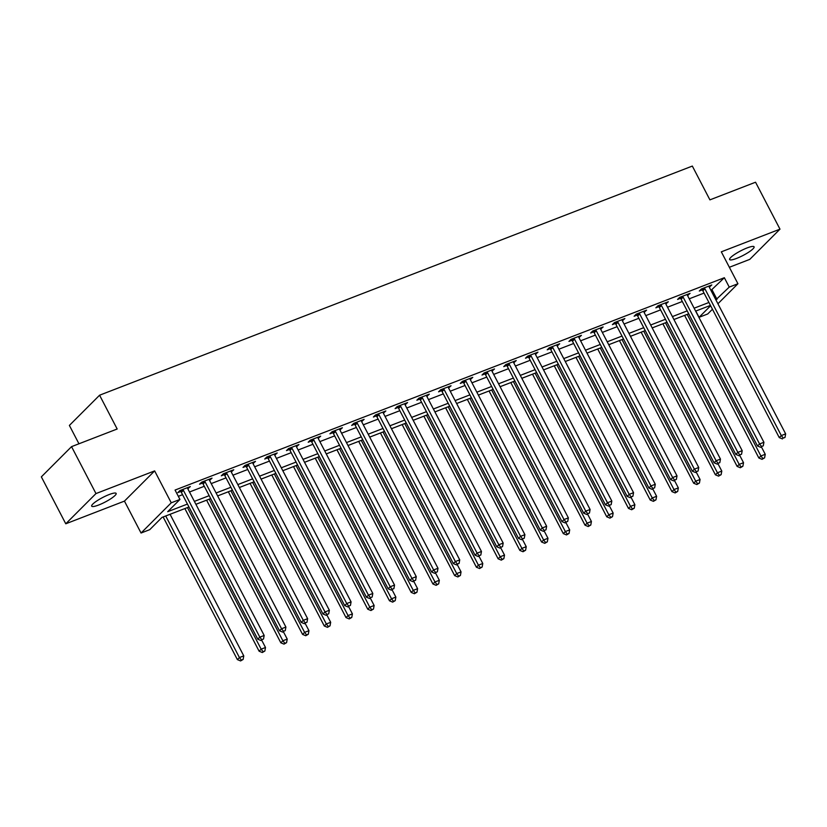 <?xml version="1.0" encoding="UTF-8"?>
<svg xmlns="http://www.w3.org/2000/svg" width="827" height="827" viewBox="0 0 827 827"><rect width="100%" height="100%" fill="white"/><g stroke="black" fill="none" stroke-linecap="round" stroke-linejoin="round"><path stroke-width="1.24" d="M98.692 505.008A13.79 2.584 152.5 0 0 110.994 498.629A13.79 2.584 152.5 0 0 116.142 493.409A13.79 2.584 152.5 0 0 109.133 494.556A13.79 2.584 152.5 0 0 96.821 500.935A13.79 2.584 152.5 0 0 91.683 506.145A13.79 2.584 152.5 0 0 98.692 505.008M736.63 258.396A13.79 2.584 152.5 0 0 748.942 252.018A13.79 2.584 152.5 0 0 754.079 246.797A13.79 2.584 152.5 0 0 747.07 247.945A13.79 2.584 152.5 0 0 734.769 254.323A13.79 2.584 152.5 0 0 729.621 259.533A13.79 2.584 152.5 0 0 736.63 258.396M188.97 506.992L161.989 517.413L149.749 529.662L141.055 533.022L171.251 502.806L179.945 499.446L167.705 511.696L187.45 504.067M124.443 501.11L154.639 470.894L95.973 493.574L71.546 446.642L41.35 476.859L65.778 523.791L124.443 501.11L141.055 533.022M78.947 443.779L69.385 425.429L99.581 395.213L692.333 166.072L709.917 199.865L755.547 182.219L779.985 229.151L721.32 251.832L737.932 283.744L717.919 303.767M729.352 267.276L749.789 259.368L779.985 229.151M712.45 309.246L707.736 313.96L699.042 317.32L710.62 305.732M695.786 311.066L699.042 317.32M95.973 493.574L65.778 523.791M710.972 290.411L724.349 277.717L175.066 490.06L179.945 499.446M178.322 496.324L182.56 494.68M189.486 492.003L204.29 486.286M211.216 483.599L226.019 477.882M232.945 475.205L247.749 469.478M254.675 466.8L269.478 461.084M276.404 458.406L291.197 452.679M298.133 450.002L312.926 444.285M319.863 441.608L334.656 435.881M341.582 433.203L356.385 427.487M363.311 424.809L378.115 419.082M385.041 416.405L399.844 410.688M406.77 408.011L421.574 402.284M428.5 399.606L443.303 393.89M450.229 391.212L465.032 385.485M471.959 382.808L486.752 377.091M493.688 374.404L508.481 368.687M515.417 366.01L530.21 360.283M537.136 357.605L551.94 351.888M558.866 349.211L573.669 343.484M580.595 340.807L595.399 335.09M602.325 332.413L617.128 326.686M624.054 324.008L638.857 318.292M645.784 315.614L660.587 309.887M667.513 307.21L682.306 301.493M689.242 298.816L704.035 293.089M709.287 287.176L711.789 284.964L701.358 288.995L699.311 291.032L702.144 289.936M687.557 295.58L690.059 293.358L679.629 297.389L677.582 299.436L680.414 298.34M665.828 303.974L668.33 301.762L657.899 305.794L655.852 307.83L658.685 306.734M644.099 312.379L646.6 310.156L636.17 314.188L634.133 316.234L636.955 315.139M622.369 320.773L624.871 318.56L614.44 322.592L612.404 324.629L615.226 323.543M600.64 329.177L603.141 326.954L592.711 330.986L590.674 333.033L593.497 331.937M578.91 337.581L581.412 335.359L570.981 339.39L568.945 341.427L571.767 340.342M557.191 345.975L559.683 343.753L549.252 347.785L547.216 349.831L550.048 348.736M535.462 354.38L537.953 352.157L527.523 356.189L525.486 358.225L528.319 357.14M513.732 362.774L516.234 360.551L505.804 364.583L503.757 366.63L506.589 365.534M492.003 371.178L494.505 368.956L484.074 372.987L482.027 375.034L484.86 373.938M470.274 379.572L472.775 377.36L462.345 381.392L460.298 383.428L463.13 382.332M448.544 387.977L451.046 385.754L440.615 389.786L438.579 391.833L441.401 390.737M426.815 396.371L429.316 394.159L418.886 398.19L416.849 400.227L419.671 399.131M405.085 404.775L407.587 402.553L397.156 406.584L395.12 408.631L397.942 407.535M383.356 413.169L385.858 410.957L375.427 414.989L373.39 417.025L376.213 415.929M361.637 421.574L364.128 419.351L353.698 423.383L351.661 425.429L354.494 424.334M339.907 429.968L342.399 427.755L331.978 431.787L329.932 433.824L332.764 432.738M318.178 438.372L320.68 436.149L310.249 440.181L308.202 442.228L311.035 441.132M296.448 446.766L298.95 444.554L288.52 448.585L286.473 450.622L289.305 449.537M274.719 455.17L277.221 452.948L266.79 456.98L264.743 459.026L267.576 457.931M252.99 463.575L255.491 461.352L245.061 465.384L243.024 467.42L245.846 466.335M231.26 471.969L233.762 469.746L223.331 473.778L221.295 475.825L224.117 474.729M209.531 480.373L212.032 478.151L201.602 482.182L199.565 484.219L202.388 483.133M187.801 488.767L190.303 486.555L179.873 490.587L177.836 492.623L180.658 491.527M154.639 470.894L171.251 502.806M724.349 277.717L729.238 287.103L737.932 283.744M71.546 446.642L117.176 429.006L99.581 395.213M710.445 305.401L695.641 311.117M688.715 313.795L673.922 319.522M666.986 322.199L652.193 327.916M645.256 330.593L630.463 336.32M623.537 338.998L608.734 344.714M601.808 347.392L587.005 353.119M580.078 355.796L565.275 361.513M558.349 364.19L543.546 369.917M536.62 372.595L521.816 378.311M514.89 380.999L500.087 386.716M493.161 389.393L478.368 395.11M471.431 397.797L456.638 403.514M449.702 406.191L434.909 411.918M427.983 414.596L413.18 420.312M406.253 422.99L391.45 428.717M384.524 431.394L369.721 437.111M362.795 439.788L347.991 445.515M341.065 448.193L326.262 453.909M319.336 456.587L304.532 462.314M297.606 464.991L282.813 470.708M275.877 473.385L261.084 479.112M254.147 481.79L239.354 487.506M232.428 490.184L217.625 495.911M210.699 498.588L195.896 504.305M715.851 299.798L729.238 287.103M194.376 501.389L209.179 495.673M216.105 492.985L230.898 487.268M237.835 484.591L252.628 478.864M259.564 476.187L274.357 470.47M281.283 467.793L296.087 462.066M303.013 459.388L317.816 453.672M324.742 450.994L339.546 445.267M346.472 442.59L361.275 436.873M368.201 434.196L383.004 428.469M389.93 425.791L404.734 420.075M411.66 417.397L426.453 411.67M433.389 408.993L448.182 403.276M455.119 400.588L469.912 394.872M476.838 392.194L491.641 386.478M498.567 383.79L513.371 378.073M520.297 375.396L535.1 369.669M542.026 366.992L556.829 361.275M563.756 358.598L578.559 352.871M585.485 350.193L600.288 344.477M607.214 341.799L622.007 336.072M628.944 333.395L643.737 327.678M650.673 325.001L665.466 319.274M672.392 316.596L687.196 310.88M694.122 308.202L708.925 302.475M712.109 289.967L716.999 299.353M709.204 285.956L709.742 287M687.475 294.36L688.012 295.404M665.745 302.754L666.283 303.798M644.016 311.159L644.553 312.203M622.286 319.553L622.834 320.597M600.557 327.957L601.105 329.001M578.828 336.351L579.376 337.395M557.098 344.756L557.646 345.8M535.379 353.16L535.917 354.194M513.65 361.554L514.187 362.598M491.92 369.958L492.458 370.992M470.191 378.352L470.728 379.397M448.461 386.757L448.999 387.801M426.732 395.151L427.28 396.195M405.003 403.555L405.55 404.599M383.273 411.949L383.821 412.993M361.544 420.354L362.092 421.398M339.825 428.748L340.362 429.792M318.095 437.152L318.633 438.196M296.366 445.546L296.903 446.59M274.636 453.951L275.174 454.995M252.907 462.355L253.444 463.389M231.178 470.749L231.725 471.793M209.448 479.153L209.996 480.187M187.719 487.548L188.267 488.592M704.883 288.757L702.847 290.794L779.261 437.597L781.308 435.56L704.883 288.757A2.15 1.819 45 0 0 704.397 288.106L704.18 287.899M783.262 438.103L785.009 437.431L783.262 438.103L781.308 435.56L785.65 433.875L709.235 287.072A2.15 1.819 45 0 1 708.987 286.328L708.956 286.049M702.847 290.794A2.15 1.819 45 0 0 702.35 290.143L701.255 289.088M779.261 437.597L782.445 438.92M785.009 437.431L785.65 433.875M684.611 315.387L758.866 458.013L760.902 455.977L765.244 454.292L761.471 447.035M687.196 314.384L760.902 455.977L762.866 458.52L762.049 459.336L764.603 457.848L762.866 458.52M765.244 454.292L764.603 457.848M762.049 459.336L758.866 458.013M683.154 297.151L681.117 299.198L757.532 446.001L759.579 443.954L683.154 297.151A2.15 1.819 45 0 0 682.668 296.5L682.451 296.293M761.543 446.508L763.28 445.836L761.543 446.508L759.579 443.954L763.921 442.28L687.506 295.477A2.15 1.819 45 0 1 687.258 294.722L687.227 294.453M681.117 299.198A2.15 1.819 45 0 0 680.621 298.547L679.525 297.493M757.532 446.001L760.726 447.324M763.28 445.836L763.921 442.28M661.424 305.556L659.388 307.592L735.803 454.395L737.849 452.359L661.424 305.556A2.15 1.819 45 0 0 660.938 304.905L660.721 304.698M739.814 454.902L741.55 454.23L739.814 454.902L737.849 452.359L742.191 450.674L665.776 303.871A2.15 1.819 45 0 1 665.539 303.127L665.497 302.847M659.388 307.592A2.15 1.819 45 0 0 658.902 306.941L657.796 305.887M735.803 454.395L738.997 455.718M741.55 454.23L742.191 450.674M639.695 313.95L637.658 315.997L714.083 462.8L716.12 460.753L639.695 313.95A2.15 1.819 45 0 0 639.209 313.299L638.992 313.102M718.084 463.306L719.821 462.634L718.084 463.306L716.12 460.753L720.462 459.078L644.047 312.275A2.15 1.819 45 0 1 643.809 311.521L643.768 311.252M637.658 315.997A2.15 1.819 45 0 0 637.172 315.345L636.066 314.291M714.083 462.8L717.267 464.123M719.821 462.634L720.462 459.078M662.882 323.781L737.136 466.418L739.173 464.371L743.525 462.696L739.741 455.429M665.466 322.788L739.173 464.371L741.137 466.924L740.32 467.741L742.873 466.252L741.137 466.924M743.525 462.696L742.873 466.252M740.32 467.741L737.136 466.418M641.152 332.185L715.407 474.812L717.443 472.775L721.795 471.09L718.012 463.833M643.737 331.182L717.443 472.775L719.407 475.318L718.591 476.135L721.144 474.646L719.407 475.318M721.795 471.09L721.144 474.646M718.591 476.135L715.407 474.812M619.433 340.579L693.677 483.216L695.714 481.169L700.066 479.495L696.282 472.227M622.007 339.587L695.714 481.169L697.678 483.723L696.861 484.539L699.415 483.051L697.678 483.723M700.066 479.495L699.415 483.051M696.861 484.539L693.677 483.216M617.976 322.354L615.929 324.391L692.354 471.194L694.391 469.157L617.976 322.354A2.15 1.819 45 0 0 617.48 321.703L617.273 321.496M696.355 471.7L698.091 471.028L696.355 471.7L694.391 469.157L698.732 467.472L622.317 320.669A2.15 1.819 45 0 1 622.08 319.925L622.038 319.656M615.929 324.391A2.15 1.819 45 0 0 615.443 323.739L614.337 322.685M692.354 471.194L695.538 472.517M698.091 471.028L698.732 467.472M597.704 348.984L671.948 491.61L673.984 489.574L678.336 487.889L674.553 480.632M600.288 347.981L673.984 489.574L675.948 492.117L675.132 492.933L677.685 491.445L675.948 492.117M678.336 487.889L677.685 491.445M675.132 492.933L671.948 491.61M596.246 330.748L594.199 332.795L670.625 479.598L672.661 477.551L596.246 330.748A2.15 1.819 45 0 0 595.75 330.097L595.543 329.901M674.625 480.105L676.362 479.433L674.625 480.105L672.661 477.551L677.013 475.876L600.588 329.074A2.15 1.819 45 0 1 600.35 328.319L600.319 328.05M594.199 332.795A2.15 1.819 45 0 0 593.714 332.144L592.618 331.089M670.625 479.598L673.809 480.921M676.362 479.433L677.013 475.876M575.974 357.378L650.218 500.015L652.265 497.968L656.607 496.293L652.823 489.026M578.559 356.385L652.265 497.968L654.219 500.521L653.402 501.338L655.966 499.849L654.219 500.521M656.607 496.293L655.966 499.849M653.402 501.338L650.218 500.015M574.517 339.153L572.47 341.189L648.895 487.992L650.932 485.956L574.517 339.153A2.15 1.819 45 0 0 574.021 338.501L573.814 338.295M652.896 488.499L654.633 487.827L652.896 488.499L650.932 485.956L655.284 484.271L578.859 337.468A2.15 1.819 45 0 1 578.621 336.723L578.59 336.455M572.47 341.189A2.15 1.819 45 0 0 571.984 340.538L570.888 339.483M648.895 487.992L652.079 489.315M654.633 487.827L655.284 484.271M554.245 365.782L628.489 508.409L630.536 506.372L634.878 504.687L631.094 497.43M556.829 364.779L630.536 506.372L632.49 508.915L631.683 509.732L634.237 508.243L632.49 508.915M634.878 504.687L634.237 508.243M631.683 509.732L628.489 508.409M552.787 347.547L550.751 349.594L627.166 496.396L629.202 494.35L552.787 347.547A2.15 1.819 45 0 0 552.291 346.895L552.085 346.699M631.166 496.903L632.903 496.231L631.166 496.903L629.202 494.35L633.554 492.675L557.129 345.872A2.15 1.819 45 0 1 556.891 345.117L556.86 344.849M550.751 349.594A2.15 1.819 45 0 0 550.255 348.942L549.159 347.888M627.166 496.396L630.35 497.72M632.903 496.231L633.554 492.675M532.516 374.176L606.76 516.813L608.806 514.766L613.148 513.091L609.375 505.824M535.1 373.184L608.806 514.766L610.771 517.32L609.954 518.136L612.507 516.648L610.771 517.32M613.148 513.091L612.507 516.648M609.954 518.136L606.76 516.813M531.058 355.951L529.022 357.988L605.436 504.79L607.483 502.754L531.058 355.951A2.15 1.819 45 0 0 530.572 355.3L530.355 355.093M609.437 505.297L611.174 504.625L609.437 505.297L607.483 502.754L611.825 501.069L535.4 354.266A2.15 1.819 45 0 1 535.162 353.522L535.131 353.253M529.022 357.988A2.15 1.819 45 0 0 528.525 357.336L527.43 356.292M605.436 504.79L608.62 506.114M611.174 504.625L611.825 501.069M510.786 382.581L585.04 525.207L587.077 523.171L591.419 521.486L587.646 514.229M513.371 381.578L587.077 523.171L589.041 525.714L588.224 526.53L590.778 525.042L589.041 525.714M591.419 521.486L590.778 525.042M588.224 526.53L585.04 525.207M509.329 364.356L507.292 366.392L583.707 513.195L585.754 511.148L509.329 364.356A2.15 1.819 45 0 0 508.843 363.694L508.626 363.498M587.708 513.701L589.455 513.029L587.708 513.701L585.754 511.148L590.096 509.473L513.681 362.671A2.15 1.819 45 0 1 513.433 361.926L513.402 361.647M507.292 366.392A2.15 1.819 45 0 0 506.796 365.741L505.7 364.686M583.707 513.195L586.891 514.518M589.455 513.029L590.096 509.473M489.057 390.985L563.311 533.611L565.348 531.565L569.689 529.89L565.916 522.633M491.641 389.982L565.348 531.565L567.312 534.118L566.495 534.935L569.048 533.446L567.312 534.118M569.689 529.89L569.048 533.446M566.495 534.935L563.311 533.611M487.599 372.75L485.563 374.796L561.978 521.589L564.024 519.552L487.599 372.75A2.15 1.819 45 0 0 487.113 372.098L486.896 371.892M565.988 522.095L567.725 521.423L565.988 522.095L564.024 519.552L568.366 517.867L491.951 371.075A2.15 1.819 45 0 1 491.703 370.32L491.672 370.051M485.563 374.796A2.15 1.819 45 0 0 485.067 374.135L483.971 373.091M561.978 521.589L565.172 522.912M567.725 521.423L568.366 517.867M467.327 399.379L541.582 542.005L543.618 539.969L547.97 538.284L544.187 531.027M469.912 398.376L543.618 539.969L545.582 542.512L544.766 543.329L547.319 541.84L545.582 542.512M547.97 538.284L547.319 541.84M544.766 543.329L541.582 542.005M465.87 381.154L463.833 383.19L540.248 529.993L542.295 527.946L465.87 381.154A2.15 1.819 45 0 0 465.384 380.503L465.167 380.296M544.259 530.5L545.996 529.828L544.259 530.5L542.295 527.946L546.637 526.272L470.222 379.469A2.15 1.819 45 0 1 469.984 378.725L469.943 378.446M463.833 383.19A2.15 1.819 45 0 0 463.347 382.539L462.241 381.485M540.248 529.993L543.442 531.316M545.996 529.828L546.637 526.272M445.598 407.783L519.852 550.41L521.889 548.363L526.241 546.688L522.457 539.431M448.182 406.781L521.889 548.363L523.853 550.916L523.036 551.733L525.59 550.244L523.853 550.916M526.241 546.688L525.59 550.244M523.036 551.733L519.852 550.41M444.14 389.548L442.104 391.595L518.529 538.387L520.565 536.351L444.14 389.548A2.15 1.819 45 0 0 443.654 388.897L443.437 388.69M522.53 538.904L524.266 538.232L522.53 538.904L520.565 536.351L524.907 534.666L448.492 387.873A2.15 1.819 45 0 1 448.255 387.119L448.213 386.85M442.104 391.595A2.15 1.819 45 0 0 441.618 390.944L440.512 389.889M518.529 538.387L521.713 539.721M524.266 538.232L524.907 534.666M423.879 416.177L498.123 558.804L500.159 556.767L504.511 555.082L500.728 547.825M426.453 415.185L500.159 556.767L502.123 559.321L501.307 560.137L503.86 558.649L502.123 559.321M504.511 555.082L503.86 558.649M501.307 560.137L498.123 558.804M422.421 397.952L420.374 399.989L496.8 546.792L498.836 544.755L422.421 397.952A2.15 1.819 45 0 0 421.925 397.301L421.718 397.094M500.8 547.298L502.537 546.626L500.8 547.298L498.836 544.755L503.178 543.07L426.763 396.267A2.15 1.819 45 0 1 426.525 395.523L426.484 395.244M420.374 399.989A2.15 1.819 45 0 0 419.889 399.338L418.782 398.283M496.8 546.792L499.984 548.115M502.537 546.626L503.178 543.07M402.149 424.582L476.393 567.208L478.43 565.161L482.782 563.487L478.998 556.23M404.734 423.579L478.43 565.161L480.394 567.715L479.577 568.531L482.131 567.043L480.394 567.715M482.782 563.487L482.131 567.043M479.577 568.531L476.393 567.208M400.692 406.346L398.645 408.393L475.07 555.196L477.107 553.149L400.692 406.346A2.15 1.819 45 0 0 400.196 405.695L399.989 405.488M479.071 555.703L480.807 555.031L479.071 555.703L477.107 553.149L481.459 551.475L405.034 404.672A2.15 1.819 45 0 1 404.796 403.917L404.765 403.648M398.645 408.393A2.15 1.819 45 0 0 398.159 407.742L397.063 406.688M475.07 555.196L478.254 556.519M480.807 555.031L481.459 551.475M380.42 432.976L454.664 575.613L456.711 573.566L461.052 571.891L457.269 564.624M383.004 431.983L456.711 573.566L458.665 576.119L457.848 576.936L460.412 575.447L458.665 576.119M461.052 571.891L460.412 575.447M457.848 576.936L454.664 575.613M378.962 414.751L376.916 416.787L453.341 563.59L455.377 561.554L378.962 414.751A2.15 1.819 45 0 0 378.466 414.1L378.259 413.893M457.341 564.097L459.078 563.425L457.341 564.097L455.377 561.554L459.729 559.869L383.304 413.066A2.15 1.819 45 0 1 383.066 412.322L383.035 412.042M376.916 416.787A2.15 1.819 45 0 0 376.43 416.136L375.334 415.082M453.341 563.59L456.525 564.913M459.078 563.425L459.729 559.869M358.691 441.38L432.935 584.007L434.981 581.97L439.323 580.285L435.54 573.028M361.275 440.377L434.981 581.97L436.935 584.513L436.129 585.33L438.682 583.841L436.935 584.513M439.323 580.285L438.682 583.841M436.129 585.33L432.935 584.007M357.233 423.145L355.197 425.192L431.611 571.995L433.648 569.948L357.233 423.145A2.15 1.819 45 0 0 356.737 422.494L356.53 422.287M435.612 572.501L437.349 571.829L435.612 572.501L433.648 569.948L438 568.273L361.575 421.47A2.15 1.819 45 0 1 361.337 420.716L361.306 420.447M355.197 425.192A2.15 1.819 45 0 0 354.7 424.54L353.605 423.486M431.611 571.995L434.795 573.318M437.349 571.829L438 568.273M336.961 449.774L411.205 592.411L413.252 590.364L417.594 588.69L413.82 581.422M339.546 448.782L413.252 590.364L415.216 592.918L414.399 593.734L416.953 592.246L415.216 592.918M417.594 588.69L416.953 592.246M414.399 593.734L411.205 592.411M335.504 431.549L333.467 433.586L409.882 580.389L411.929 578.352L335.504 431.549A2.15 1.819 45 0 0 335.018 430.898L334.801 430.691M413.882 580.895L415.619 580.223L413.882 580.895L411.929 578.352L416.27 576.667L339.845 429.864A2.15 1.819 45 0 1 339.608 429.12L339.577 428.851M333.467 433.586A2.15 1.819 45 0 0 332.971 432.935L331.875 431.88M409.882 580.389L413.066 581.712M415.619 580.223L416.27 576.667M315.232 458.179L389.486 600.805L391.522 598.769L395.864 597.084L392.091 589.827M317.816 457.176L391.522 598.769L393.487 601.312L392.67 602.128L395.223 600.64L393.487 601.312M395.864 597.084L395.223 600.64M392.67 602.128L389.486 600.805M313.774 439.943L311.738 441.99L388.152 588.793L390.199 586.746L313.774 439.943A2.15 1.819 45 0 0 313.288 439.292L313.071 439.096M392.153 589.3L393.9 588.628L392.153 589.3L390.199 586.746L394.541 585.071L318.126 438.269A2.15 1.819 45 0 1 317.878 437.514L317.847 437.245M311.738 441.99A2.15 1.819 45 0 0 311.241 441.339L310.146 440.284M388.152 588.793L391.336 590.116M393.9 588.628L394.541 585.071M293.502 466.573L367.757 609.21L369.793 607.163L374.135 605.488L370.362 598.221M296.087 465.58L369.793 607.163L371.757 609.716L370.941 610.533L373.494 609.044L371.757 609.716M374.135 605.488L373.494 609.044M370.941 610.533L367.757 609.21M292.045 448.348L290.008 450.384L366.423 597.187L368.47 595.151L292.045 448.348A2.15 1.819 45 0 0 291.559 447.696L291.342 447.49M370.434 597.694L372.171 597.022L370.434 597.694L368.47 595.151L372.812 593.466L296.397 446.663A2.15 1.819 45 0 1 296.159 445.918L296.118 445.65M290.008 450.384A2.15 1.819 45 0 0 289.512 449.733L288.416 448.679M366.423 597.187L369.617 598.51M372.171 597.022L372.812 593.466M271.773 474.977L346.027 617.604L348.064 615.567L352.416 613.882L348.632 606.625M274.357 473.974L348.064 615.567L350.028 618.11L349.211 618.927L351.764 617.438L350.028 618.11M352.416 613.882L351.764 617.438M349.211 618.927L346.027 617.604M270.315 456.742L268.279 458.789L344.694 605.591L346.74 603.545L270.315 456.742A2.15 1.819 45 0 0 269.829 456.09L269.612 455.894M348.705 606.098L350.441 605.426L348.705 606.098L346.74 603.545L351.082 601.87L274.667 455.067A2.15 1.819 45 0 1 274.43 454.312L274.388 454.044M268.279 458.789A2.15 1.819 45 0 0 267.793 458.137L266.687 457.083M344.694 605.591L347.888 606.915M350.441 605.426L351.082 601.87M250.043 483.371L324.298 626.008L326.334 623.961L330.686 622.286L326.903 615.019M252.628 482.379L326.334 623.961L328.298 626.515L327.482 627.331L330.035 625.843L328.298 626.515M330.686 622.286L330.035 625.843M327.482 627.331L324.298 626.008M248.586 465.146L246.549 467.183L322.975 613.985L325.011 611.949L248.586 465.146A2.15 1.819 45 0 0 248.1 464.495L247.883 464.288M326.975 614.492L328.712 613.82L326.975 614.492L325.011 611.949L329.353 610.264L252.938 463.461A2.15 1.819 45 0 1 252.7 462.717L252.659 462.448M246.549 467.183A2.15 1.819 45 0 0 246.064 466.531L244.957 465.487M322.975 613.985L326.158 615.309M328.712 613.82L329.353 610.264M228.324 491.776L302.568 634.402L304.605 632.366L308.957 630.681L305.173 623.424M230.898 490.773L304.605 632.366L306.569 634.909L305.752 635.725L308.306 634.237L306.569 634.909M308.957 630.681L308.306 634.237M305.752 635.725L302.568 634.402M226.867 473.551L224.82 475.587L301.245 622.39L303.282 620.343L226.867 473.551A2.15 1.819 45 0 0 226.371 472.889L226.164 472.693M305.246 622.896L306.982 622.224L305.246 622.896L303.282 620.343L307.623 618.668L231.209 471.866A2.15 1.819 45 0 1 230.971 471.121L230.929 470.842M224.82 475.587A2.15 1.819 45 0 0 224.334 474.936L223.228 473.881M301.245 622.39L304.429 623.713M306.982 622.224L307.623 618.668M206.595 500.17L280.839 642.806L282.875 640.76L287.227 639.085L283.444 631.828M209.179 499.177L282.875 640.76L284.839 643.313L284.023 644.13L286.576 642.641L284.839 643.313M287.227 639.085L286.576 642.641M284.023 644.13L280.839 642.806M205.137 481.945L203.091 483.991L279.516 630.784L281.552 628.747L205.137 481.945A2.15 1.819 45 0 0 204.641 481.293L204.434 481.087M283.516 631.29L285.253 630.619L283.516 631.29L281.552 628.747L285.904 627.062L209.479 480.27A2.15 1.819 45 0 1 209.241 479.515L209.21 479.247M203.091 483.991A2.15 1.819 45 0 0 202.605 483.33L201.509 482.286M279.516 630.784L282.7 632.107M285.253 630.619L285.904 627.062M184.866 508.574L259.109 651.2L261.156 649.164L265.498 647.479L261.714 640.222M187.45 507.571L261.156 649.164L263.11 651.707L262.293 652.524L264.857 651.035L263.11 651.707M265.498 647.479L264.857 651.035M262.293 652.524L259.109 651.2M183.408 490.349L181.361 492.385L257.786 639.188L259.823 637.141L183.408 490.349A2.15 1.819 45 0 0 182.912 489.687L182.705 489.491M261.787 639.695L263.524 639.023L261.787 639.695L259.823 637.141L264.175 635.467L187.75 488.664A2.15 1.819 45 0 1 187.512 487.92L187.481 487.641M181.361 492.385A2.15 1.819 45 0 0 180.875 491.734L179.779 490.68M257.786 639.188L260.97 640.511M263.524 639.023L264.175 635.467M163.136 516.978L237.38 659.605L239.427 657.558L243.769 655.883L170.062 514.291M165.72 515.976L239.427 657.558L241.381 660.111L240.574 660.928L243.128 659.439L241.381 660.111M243.769 655.883L243.128 659.439M240.574 660.928L237.38 659.605M704.397 288.106L702.35 290.143M682.668 296.5L680.621 298.547M660.938 304.905L658.902 306.941M639.209 313.299L637.172 315.345M617.48 321.703L615.443 323.739M595.75 330.097L593.714 332.144M574.021 338.501L571.984 340.538M552.291 346.895L550.255 348.942M530.572 355.3L528.525 357.336M508.843 363.694L506.796 365.741M487.113 372.098L485.067 374.135M465.384 380.503L463.347 382.539M443.654 388.897L441.618 390.944M421.925 397.301L419.889 399.338M400.196 405.695L398.159 407.742M378.466 414.1L376.43 416.136M356.737 422.494L354.7 424.54M335.018 430.898L332.971 432.935M313.288 439.292L311.241 441.339M291.559 447.696L289.512 449.733M269.829 456.09L267.793 458.137M248.1 464.495L246.064 466.531M226.371 472.889L224.334 474.936M204.641 481.293L202.605 483.33M182.912 489.687L180.875 491.734"/></g></svg>
